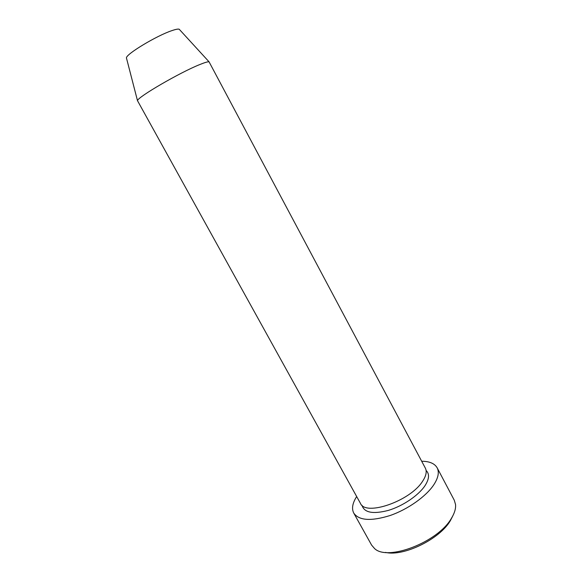 <?xml version="1.0" encoding="UTF-8"?>
<svg xmlns="http://www.w3.org/2000/svg" width="582" height="582" viewBox="0 0 582 582"><rect width="100%" height="100%" fill="white"/><g stroke="black" fill="none" stroke-linecap="round" stroke-linejoin="round"><path stroke-width="0.87" d="M452.832 515.834L450.424 520.548C439.956 539.056 403.442 556.865 385.488 552.398M353.769 513.113L371.614 545.108L374.539 548.52C387.488 561.565 438.275 542.017 451.508 518.162C454.578 513.098 455.924 508.552 455.546 504.536L454.28 500.229L437.162 467.833C439.403 472.22 438.275 477.88 433.779 484.813C426.017 496.504 407.829 509.388 390.136 515.507C371.12 521.392 358.999 520.599 353.769 513.113C351.499 508.661 352.466 503.139 356.664 496.548M422.503 481.409C410.099 501.175 365.351 516.518 360.433 503.335L137.49 100.671C137.49 97.15 179.962 72.423 199.779 64.558C204.769 62.529 207.861 61.612 209.054 61.816L425.333 468.095C427.079 471.529 426.133 475.967 422.503 481.409M179.714 29.806L179.191 29.224C178.099 28.853 175.655 29.326 171.85 30.642C156.769 35.618 126.221 54.017 126.425 57.873L126.621 58.629M421.688 461.242C429.509 461.308 434.667 463.505 437.162 467.833M426.104 470.467C429.676 473.952 429.276 479.088 424.882 485.861C418.342 495.551 402.744 506.085 388.376 510.392C372.946 514.379 364.15 512.677 361.997 505.271M179.191 29.224L209.054 61.816M126.425 57.873L137.49 100.671"/></g></svg>
